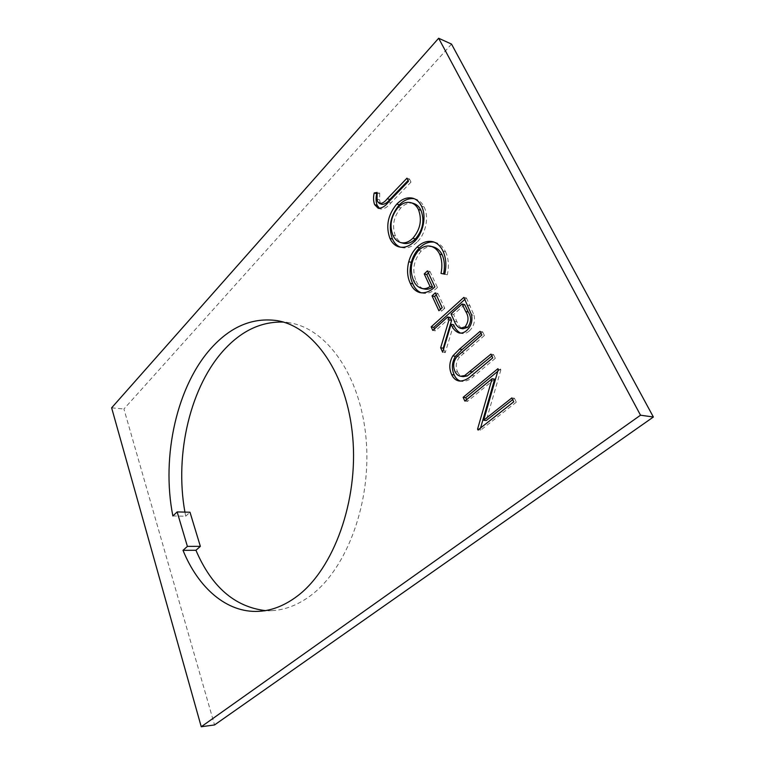 <?xml version="1.0" encoding="UTF-8"?>
<svg xmlns="http://www.w3.org/2000/svg" width="765" height="765" viewBox="0 0 765 765"><rect width="100%" height="100%" fill="white"/><g stroke="black" fill="none" stroke-linecap="round" stroke-linejoin="round"><path stroke-width="0.57" stroke-dasharray="3.83 2.87" d="M184.92 512.101L185.694 516.222L172.871 515.973M265.35 610.613L272.034 610.633C285.23 609.944 298.14 604.905 310.753 595.514C347.205 568.538 371.867 501.324 366.053 438.364C360.42 375.319 326.76 328.759 289.906 322.868L283.346 322.094M451.522 44.093L123.92 408.988L214.535 724.943M185.694 516.222L189.988 512.215M111.633 407.841L123.92 408.988M494.659 379.153L467.425 401.405L464.843 401.07M467.425 401.405L466.612 399.617M497.757 371.341L500.482 369.103L497.919 368.673M500.482 369.103L500.865 369.897L498.292 369.476M500.865 369.897L486.224 420.549M512.693 399.636L514.434 398.249L511.861 397.896M514.434 398.249L516.308 402.17L513.736 401.816M516.308 402.17L480.563 430.274L477.972 430.007M480.563 430.274L480.162 429.395L478.909 429.261M480.162 429.395L480.573 427.951M481.013 333.263L482.658 331.847L480.095 331.341M482.658 331.847L484.408 335.51L481.845 335.013M484.408 335.51L459.574 357.045L457.001 356.605M459.574 357.045C455.997 361.568 455.309 366.521 457.537 371.886L454.955 371.484M457.537 371.886C458.818 374.582 460.702 376.16 463.198 376.638M491.847 355.974L493.53 354.568L490.958 354.109M493.53 354.568L495.328 358.316L492.756 357.867M495.328 358.316L474.3 375.835C470.494 379.536 466.421 381.41 462.06 381.448L460.721 381.152M464.843 299.392L466.44 297.958L463.877 297.375M466.44 297.958L474.09 315.304L471.517 314.769M474.09 315.304C475.304 321.558 473.717 326.77 469.318 330.949L466.746 330.442M469.318 330.949C466.946 333.052 464.451 333.903 461.831 333.511L460.578 333.138M453.635 324.752L445.24 352.646L442.667 352.206M445.24 352.646L443.614 349.06M450.26 317.504L435.342 330.872L432.77 330.384M435.342 330.872L434.434 328.883M464.69 304.575L453.626 314.492L456.963 321.759C458.197 325.249 460.195 327.592 462.949 328.807M453.626 314.492L451.063 313.956M436.26 294.888L437.867 293.406L435.304 292.832M437.867 293.406L444.761 308.238L442.199 307.693M444.761 308.238L441.453 311.24L438.89 310.705M441.453 311.24L440.516 309.223M434.195 242.132L435.476 242.409C439.856 243.71 443.222 246.837 445.555 251.781L443.002 251.111M445.555 251.781C448.615 258.541 449.198 266.201 447.315 274.778L444.752 274.166M447.315 274.778L441.013 273.43M433.497 246.98C429.242 246.005 425.149 247.334 421.209 250.977L418.665 250.318M421.209 250.977C413.559 260.435 411.857 270.504 416.122 281.185L413.559 280.602M416.122 281.185C417.958 285.412 420.75 288.032 424.479 289.046M428.419 272.971L429.997 271.479L427.444 270.858M429.997 271.479L437.456 287.477L434.893 286.894M437.456 287.477C432.694 292.077 427.731 293.99 422.586 293.205L421.305 292.842M414.295 198.728L415.605 199.043C419.239 200.201 422.051 202.811 424.04 206.894L421.496 206.129M424.04 206.894C429.318 216.677 425.895 234.014 416.935 242.189L414.391 241.52M416.935 242.189C411.905 247.038 406.779 248.816 401.558 247.525L400.315 247.133M413.588 203.471C409.17 202.323 404.905 203.825 400.774 207.965C393.583 216.753 391.804 226.058 395.428 235.888C396.978 239.263 399.187 241.577 402.065 242.84M395.428 235.888L392.885 235.209M400.774 207.965L398.24 207.229M408.08 180.473L409.514 178.981L406.98 178.168M409.514 178.981L411.006 182.099L408.472 181.295M411.006 182.099L390.953 202.888C387.75 206.999 384.355 209.046 380.75 208.998L379.555 208.453M377.107 193.631L379.727 193.182L377.193 192.426M379.727 193.182L379.564 199.808L377.04 199.072M379.564 199.808L380.176 202.486L377.652 201.75M380.176 202.486L382.223 204.389M463.953 353.057L461.381 352.608M474.3 375.835L471.718 375.433M470.226 305.866L467.664 305.302M456.963 321.759L454.391 321.233M390.953 202.888L388.419 202.142M289.906 322.868L276.93 320.602M272.034 610.633L258.694 611.34M459.478 381.066L462.06 381.448M459.268 333.014L461.831 333.511M420.023 292.632L422.586 293.205M432.923 241.73L435.476 242.409M413.071 198.278L415.605 199.043M399.005 246.875L401.558 247.525M378.216 208.281L380.75 208.998"/><path stroke-width="1.15" d="M212.536 346.698C177.088 384.566 160.975 456.122 172.871 515.973L177.145 511.928L187.396 546.382L183.007 550.341C198.24 587.778 226.736 613.109 258.694 611.34C271.852 610.652 284.723 605.564 297.327 596.088C333.722 568.844 358.45 500.846 352.732 437.197C347.195 373.444 313.65 326.464 276.93 320.602C253.205 317.379 231.738 326.081 212.536 346.698M283.346 322.094C261.926 321.415 242.582 330.241 225.302 348.563C190.59 385.139 174.344 453.645 184.92 512.101M417.002 247.143C422.07 242.304 427.377 240.497 432.923 241.73C437.312 243.031 440.669 246.158 443.002 251.111C446.062 257.882 446.645 265.56 444.752 274.166L441.013 273.43C442.486 266.306 442.036 259.88 439.646 254.152C437.599 250.002 434.702 247.391 430.953 246.311C426.688 245.326 422.596 246.665 418.665 250.318C411.006 259.794 409.304 269.892 413.559 280.602C415.405 284.829 418.187 287.449 421.917 288.472C424.632 289.065 427.339 288.415 430.045 286.512L424.221 273.918L427.444 270.858L434.893 286.894C430.131 291.503 425.168 293.425 420.023 292.632C415.653 291.427 412.402 288.319 410.279 283.308C407.276 276.93 406.77 269.729 408.759 261.716C410.346 255.845 413.1 250.987 417.002 247.143L419.555 247.803C424.154 243.394 429.031 241.501 434.195 242.132M438.89 310.705L432.034 295.864L435.304 292.832L442.199 307.693L438.89 310.705M432.77 330.384L431.173 326.875L463.877 297.375L471.517 314.769C472.741 321.023 471.144 326.253 466.746 330.442C464.374 332.555 461.878 333.406 459.268 333.014C455.519 331.675 452.784 328.749 451.063 324.245L442.667 352.206L440.659 347.769L449.026 319.856L447.697 316.978L432.77 330.384M438.651 38.25L111.633 407.841L201.243 726.75L640.515 415.204L438.651 38.25L451.522 44.093L653.367 417.011L214.535 724.943L201.243 726.75M492.077 378.761L464.843 401.07L463.131 397.312L497.919 368.673L498.292 369.476L483.643 420.253L511.861 397.896L513.736 401.816L477.972 430.007L477.57 429.117L492.077 378.761L494.659 379.153L480.573 427.951M452.842 355.888L459.536 349.098L480.095 331.341L481.845 335.013L457.001 356.605C453.416 361.137 452.737 366.1 454.955 371.484C456.236 374.181 458.12 375.768 460.616 376.246L464.68 375.577L490.958 354.109L492.756 357.867L471.718 375.433C467.912 379.144 463.839 381.018 459.478 381.066C455.978 380.54 453.368 378.379 451.646 374.582C448.845 368.338 449.246 362.103 452.842 355.888L455.424 356.327L462.108 349.557L481.013 333.263M389.93 238.384C385.589 226.268 387.865 214.841 396.767 204.092C402.007 198.823 407.439 196.882 413.071 198.278C416.705 199.436 419.507 202.046 421.496 206.129C426.774 215.94 423.351 233.315 414.391 241.52C409.361 246.378 404.236 248.156 399.005 246.875C394.979 245.756 391.957 242.935 389.93 238.384L392.474 239.053C388.123 226.966 390.399 215.558 399.301 204.838L396.767 204.092M377.652 201.75L379.689 203.653C382.385 203.48 384.91 201.845 387.281 198.728L406.98 178.168L408.472 181.295L388.419 202.142C385.216 206.273 381.811 208.319 378.216 208.281L374.64 204.657C373.358 201.214 373.205 197.313 374.181 192.952L377.193 192.426L377.04 199.072L377.652 201.75M265.35 610.613C234.664 606.855 211.532 586.745 195.945 550.274L200.354 546.344L187.396 546.382M177.145 511.928L189.988 512.215L200.354 546.344M640.515 415.204L653.367 417.011M195.945 550.274L183.007 550.341M466.612 399.617L465.722 397.657L463.131 397.312M465.722 397.657L497.757 371.341M512.693 399.636L486.224 420.549L483.643 420.253M478.909 429.261L477.57 429.117M460.616 376.246L463.198 376.638L467.262 375.969L464.68 375.577M467.262 375.969L491.847 355.974M460.721 381.152C457.833 380.291 455.663 378.226 454.228 374.974L451.646 374.582M454.228 374.974C451.417 368.74 451.819 362.524 455.424 356.327M434.434 328.883L433.745 327.372L431.173 326.875M433.745 327.372L464.843 299.392M460.578 333.138C457.489 331.427 455.175 328.634 453.635 324.752L451.063 324.245M443.614 349.06L443.231 348.218L440.659 347.769M443.231 348.218L451.599 320.372L449.026 319.856M451.599 320.372L450.26 317.504L447.697 316.978M460.387 328.3L462.949 328.807L467.625 327.334C471.355 322.256 471.556 317.15 468.228 312.005L464.69 304.575L462.127 304.021L451.063 313.956L454.391 321.233C455.624 324.733 457.623 327.085 460.387 328.3L465.053 326.827C468.782 321.74 468.993 316.614 465.665 311.46L462.127 304.021M467.625 327.334L465.053 326.827M440.516 309.223L434.597 296.428L432.034 295.864M434.597 296.428L436.26 294.888M443.595 273.937C445.039 266.87 444.58 260.492 442.199 254.812L439.646 254.152M442.199 254.812C440.152 250.681 437.245 248.07 433.497 246.98L430.953 246.311M421.917 288.472L424.479 289.046C427.186 289.639 429.901 288.988 432.608 287.105L430.045 286.512M432.608 287.105L426.774 274.53L424.221 273.918M426.774 274.53L428.419 272.971M421.305 292.842C417.556 291.322 414.735 288.338 412.842 283.892L410.279 283.308M412.842 283.892C409.83 277.523 409.323 270.341 411.312 262.347L408.759 261.716M411.312 262.347C412.899 256.485 415.653 251.637 419.555 247.803M399.301 204.838C404.044 200.038 409.046 198.001 414.295 198.728M400.315 247.133C396.872 245.775 394.262 243.079 392.474 239.053M402.065 242.84L403.289 243.251C407.42 244.198 411.465 242.754 415.424 238.929C422.94 229.988 424.785 220.425 420.951 210.232C419.201 206.703 416.753 204.456 413.588 203.471L411.044 202.715C406.636 201.568 402.361 203.069 398.24 207.229C391.049 216.036 389.261 225.359 392.885 235.209C394.673 239.101 397.284 241.558 400.745 242.582C404.876 243.538 408.921 242.084 412.87 238.24C420.396 229.28 422.242 219.698 418.407 209.486C416.667 205.948 414.209 203.691 411.044 202.715M415.424 238.929L412.87 238.24M420.951 210.232L418.407 209.486M379.689 203.653L382.223 204.389C384.919 204.217 387.444 202.582 389.815 199.483L408.08 180.473M379.555 208.453L377.174 205.383L374.64 204.657M377.174 205.383C375.892 201.95 375.73 198.059 376.705 193.698L374.181 192.952M462.108 349.557L459.536 349.098M472.732 371.972L470.159 371.57M468.228 312.005L465.665 311.46M389.815 199.483L387.281 198.728M400.745 242.582L403.289 243.251"/></g></svg>
